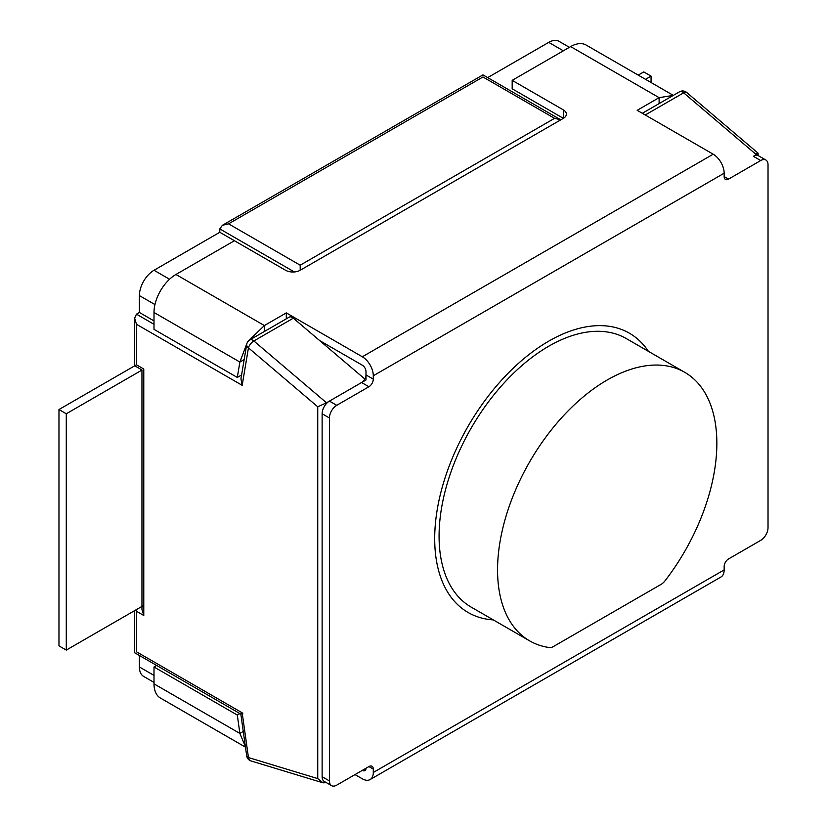 <?xml version="1.0" encoding="UTF-8"?>
<svg xmlns="http://www.w3.org/2000/svg" width="827" height="827" viewBox="0 0 827 827"><rect width="100%" height="100%" fill="white"/><g stroke="black" fill="none" stroke-linecap="round" stroke-linejoin="round"><path stroke-width="1.24" d="M651.066 82.524L651.066 76.136L643.757 71.918L638.217 75.112M651.066 76.136L645.525 79.33M331.575 785.65A10.337 5.965 120 0 0 336.744 785.133L368.914 766.567A6.202 3.577 -60 0 1 372.016 766.257A6.202 3.577 -60 0 1 373.297 769.1L373.297 772.48L724.163 569.906L724.163 566.526A6.202 3.577 -60 0 1 728.546 558.938L760.716 540.362A10.337 5.965 120 0 0 768.025 527.709L768.025 164.759A10.337 5.965 120 0 0 765.885 160.025A10.337 5.965 120 0 0 760.716 160.541L728.546 179.108A6.202 3.577 -60 0 1 725.444 179.418A6.202 3.577 -60 0 1 724.163 176.575L724.163 173.205L373.297 375.768L373.297 379.148A6.202 3.577 -60 0 1 368.914 386.747L336.744 405.313A10.337 5.965 120 0 0 329.435 417.976L329.435 780.915A10.337 5.965 120 0 0 331.575 785.65L324.267 781.432A10.337 5.965 120 0 1 322.127 776.698L322.127 413.758A10.337 5.965 120 0 1 329.435 401.095L361.606 382.529A6.202 3.577 -60 0 0 365.989 374.931L365.989 371.55A5.169 2.988 -120 0 0 362.329 365.224A5.169 2.988 60 0 1 365.989 371.55L365.989 379.996L326.51 402.78L317.744 406.791L248.451 347.847L242.177 385.32L136.465 324.287L136.465 364.8C134.098 366.165 134.098 366.165 136.465 364.8L143.774 369.018C141.407 370.382 141.407 370.382 143.774 369.018L143.774 615.484L141.955 609.375L141.955 370.072L66.284 413.758L58.975 409.53L58.975 645.866L66.284 650.094L143.774 605.354M66.284 413.758L66.284 650.094M136.465 364.8L58.975 409.53M492.344 619.34L491.589 619.774A161.265 93.11 -60 0 1 468.103 612.497A161.265 93.11 -60 0 1 468.092 426.287A161.265 93.11 -60 0 1 629.357 333.178A161.265 93.11 -60 0 1 648.409 351.341A161.265 93.11 120 0 0 629.357 333.178A161.265 93.11 120 0 0 548.725 341.169A161.265 93.11 120 0 0 443.375 483.278A161.265 93.11 120 0 0 468.103 612.497A161.265 93.11 120 0 0 493.347 619.909M241.587 374.962L237.297 377.432L154.008 329.353L154.008 312.472A31.012 17.905 -60 0 1 175.934 274.481L264.382 325.549L248.596 340.796M247.015 343.195L239.871 362.04L237.297 377.432M673.302 95.394L659.109 97.658L570.661 46.591A31.012 17.905 -60 0 1 586.167 45.061L673.333 95.384M245.474 747.153L160.428 698.05A31.012 17.905 -60 0 1 154.008 683.857L154.008 666.976L237.297 715.055L239.871 733.425L245.402 746.595M237.297 715.055L239.871 713.577M154.008 666.976L156.572 665.487M724.163 569.906A15.506 8.952 60 0 1 720.948 577.008L370.082 779.572A15.506 8.952 -120 0 1 362.329 778.807L355.021 774.589M362.329 770.371L362.329 770.371A5.169 2.988 -120 0 0 364.914 770.619A5.169 2.988 -120 0 0 365.989 768.262A5.169 2.988 60 0 1 364.914 770.619A5.169 2.988 60 0 1 362.329 770.371L362.329 770.371M563.352 109.898L563.352 118.333L512.182 88.799L512.182 80.353L563.352 109.898A10.337 5.965 180 0 1 566.381 114.116A10.337 5.965 180 0 1 563.352 118.333L300.201 270.264A10.337 5.965 180 0 1 285.584 270.264L234.413 240.719L175.934 274.481M570.661 46.591L512.182 80.353M765.885 160.025L758.566 155.807A10.337 5.965 120 0 0 753.397 156.324L756.323 154.628C758.69 153.202 758.69 152.85 756.323 153.574M373.297 375.768A15.506 8.952 -120 0 0 362.329 356.778L286.307 312.885L286.307 318.829M659.109 103.592L659.109 97.658L637.172 110.322L713.194 154.204A15.506 8.952 60 0 1 724.163 173.205M364.831 379.014L319.677 340.59L362.329 365.224L319.677 340.59L293.327 318.178L253.848 340.962L326.51 402.78L326.51 403.483M264.382 331.482L264.382 325.549L286.307 312.885M370.082 779.572A15.506 8.952 -120 0 0 373.297 772.48M154.008 683.857L239.871 733.425L243.272 731.471M244.161 359.569L239.871 362.04L154.008 312.472M134.729 652.782L240.843 714.125L246.704 755.868A6.202 2.905 -8 0 0 248.451 757.542L317.744 778.6L317.744 406.791M293.327 318.178A6.202 3.577 60 0 0 289.212 317.144L249.744 339.938A6.202 3.577 -120 0 1 252.845 340.248A6.202 3.577 -120 0 1 253.848 340.962A6.202 2.657 130.4 0 0 248.451 347.847A6.202 4.145 -170.5 0 1 246.725 344.28L240.946 378.797L242.177 385.32M154.008 320.907L139.391 312.472L136.465 314.157L154.008 324.287M234.413 240.719L219.796 232.284L219.796 228.903L222.36 225.326L228.562 223.848L300.201 265.198L554.576 118.333L482.947 76.983C482.947 74.244 482.947 74.244 482.947 76.983L228.562 223.848M169.566 279.247L154.008 270.264L219.796 232.284M487.682 77.614L548.725 42.373A20.675 11.94 120 0 1 559.062 41.35L569.4 47.315M139.391 655.563L139.391 666.976A20.675 11.94 120 0 0 143.671 676.434L154.008 682.409M154.008 270.264A20.675 11.94 120 0 0 139.391 295.59L139.391 312.472M222.36 225.326L482.947 74.885L560.778 119.822L554.576 118.333M300.201 270.264L300.201 265.198M136.465 324.287L134.646 318.168L136.465 314.157M326.407 782.662L323.037 782.828L317.744 778.6M142.037 370.02L134.729 365.803M242.89 713.225C240.471 714.559 240.243 714.425 242.177 712.812L248.451 757.542A6.202 4.311 -73.1 0 0 251.036 760.943L323.037 782.828M143.774 615.484L136.465 611.267L135.793 609.964M136.465 611.267L136.465 651.779C134.098 653.144 134.098 653.144 136.465 651.779L242.177 712.812M758.142 155.6L758.111 153.212L686.668 92.438A6.202 2.657 130.4 0 0 683.66 92.82L645.256 114.984M684.735 372.315A155.062 89.523 120 0 1 664.97 580.874A10.337 5.965 120 0 1 661.114 584.358L553.294 646.611A10.337 5.965 120 0 1 549.448 647.562A155.062 89.523 120 0 1 529.673 640.894L471.204 607.132A155.062 89.523 -60 0 1 471.194 428.076A155.062 89.523 -60 0 1 626.256 338.553L684.735 372.315A155.062 89.523 120 0 0 529.673 461.838A155.062 89.523 120 0 0 529.673 640.894M368.914 766.567L373.297 769.1M322.127 776.698L329.435 780.915M322.127 413.758L329.435 417.976M329.435 401.095L336.744 405.313M361.606 382.529L368.914 386.747M365.989 374.931L373.297 379.148M724.163 176.575L728.546 179.108M753.397 156.324L760.716 160.541M713.194 154.204L362.329 356.778M642.321 113.289L679.556 91.787A6.202 3.577 60 0 1 682.657 92.097A6.202 3.577 60 0 1 683.66 92.82L756.323 154.628L756.323 155.342M563.352 50.819L548.725 42.373M154.008 675.411L139.391 666.976M154.949 304.574L139.391 295.59M294.35 271.949L219.796 228.903M246.704 755.868A6.202 6.202 0 0 0 251.036 760.943M249.744 339.938A6.202 6.202 0 0 0 246.725 344.28M134.646 365.844L134.646 318.168M134.646 652.823L134.646 610.626M686.668 92.438A6.202 6.202 0 0 0 679.556 91.787"/></g></svg>
